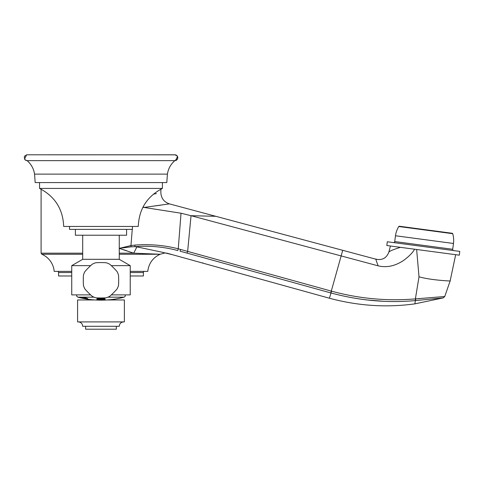 <?xml version="1.0" encoding="UTF-8"?>
<svg xmlns="http://www.w3.org/2000/svg" width="484" height="484" viewBox="0 0 484 484"><rect width="100%" height="100%" fill="white"/><g stroke="black" fill="none" stroke-linecap="round" stroke-linejoin="round"><path stroke-width="0.73" d="M82.703 254.257L41.812 254.257L41.098 253.18L41.812 254.257A20.473 20.473 58.8 0 1 54.184 271.373L71.735 271.373M130.232 271.373L147.783 271.373C148.751 263.381 152.877 257.682 160.156 254.257L165.177 252.884L169.091 253.822M132.259 229.374L130.958 245.563L119.209 248.383L133.711 253.18L160.156 254.257C152.871 257.682 148.751 263.387 147.783 271.373L148.031 269.497M119.264 253.18L133.711 253.18L136.881 246.882L162.37 252.273M136.881 246.882L134.933 246.671C149.35 245.497 163.616 246.786 177.731 250.537L177.767 250.543M416.633 249.49L419.011 276.787C430.82 280.29 452.461 281.204 450.144 280.932L444.754 296.504L443.223 297.89L414.867 303.867C386.401 307.77 357.924 305.888 329.429 298.235L166.938 253.168M119.209 248.383L131.091 246.84L130.958 245.563L134.927 245.092C149.731 243.966 164.179 245.207 178.263 248.806L331.516 291.156L329.429 298.235M134.927 245.092L134.933 246.671L131.091 246.84M82.703 253.18L41.098 253.18L41.098 189.19M156.368 193.594L153.47 194.108M180.623 249.429L180.036 251.172L330.778 292.917L342.714 250.313L376.322 259.315C375.402 258.075 376.014 260.247 378.149 265.837L191.035 215.701L181.022 213.22L144.087 207.442L169.406 203.873C164.082 202.064 161.232 198.355 160.863 192.741L160.863 189.19M175.311 154.826L27.122 154.789A2.922 2.922 0 0 0 26.553 154.844L24.563 159.121A2.922 2.922 0 0 0 27.122 160.64L174.839 160.64L177.144 159.514L177.701 158.316L177.102 155.86L174.839 154.789L27.122 154.789L174.839 154.789A2.922 2.922 0 0 1 175.861 154.971L176.315 155.183A2.922 2.922 0 0 1 174.839 160.64A21.937 21.937 0 0 0 171.614 164.07M170.477 165.734A21.937 21.937 0 0 0 168.753 169.134M167.827 172.008A21.937 21.937 0 0 0 167.41 174.125L34.558 174.125C33.705 168.734 31.23 164.239 27.122 160.64A21.937 21.937 0 0 1 34.558 174.125L35.169 182.577L166.798 182.577L167.41 174.125C168.263 168.734 170.737 164.239 174.839 160.64M122.942 249.514L126.723 250.742M162.007 252.194L172.836 254.808M383.758 301.314L365.662 299.838M331.516 291.156C359.043 298.676 387 301.254 415.387 298.888L415.369 300.582C387.448 303.147 359.285 300.6 330.893 292.947L330.778 292.917M143.137 206.831L144.087 207.442L142.871 207.34M342.636 250.609L342.714 250.313L169.406 203.873M154.711 205.984L161.003 205.113M386.813 245.521L459.298 255.171L459.8 251.402L387.315 241.752L386.813 245.521M399.947 247.27L401.787 247.512M390.552 246.017L392.911 246.332M452.219 233.276L399.373 226.24L452.219 233.276A0.587 0.587 -82.4 0 1 452.703 233.687A23.401 23.401 0 0 1 453.478 243.476L452.703 249.278A1.168 1.168 0 0 0 453.714 250.591M452.703 249.278L394.714 241.552A1.168 1.168 0 0 1 393.401 242.563M394.714 241.552L395.488 235.756A23.401 23.401 0 0 1 398.798 226.512A0.587 0.587 97.6 0 1 399.373 226.24M419.749 298.604L418.128 298.713M444.754 296.504L415.629 298.87L415.617 300.558L443.223 297.89M442.914 297.914L433.053 298.918M415.387 298.888L419.011 276.787M378.149 265.837C386.704 267.894 395.246 266.049 403.765 260.301C409.246 256.211 412.852 252.521 414.582 249.218M388.936 251.807L388.918 251.831C390.485 251.523 387.285 251.48 400.437 247.33M54.002 269.891L54.184 271.373M57.396 271.373A1.168 1.168 90 0 1 58.57 272.54L58.57 275.977L71.735 275.977M144.565 271.373A1.168 1.168 -90 0 0 143.397 272.54L130.232 272.54M130.232 275.977L143.397 275.977L143.397 272.54M94.961 299.965L77.585 299.965L77.585 321.902L124.382 321.902L124.382 299.965L107 299.965M78.311 321.902C80.979 322.162 82.443 323.621 82.703 326.289L119.264 326.289C119.524 323.621 120.988 322.162 123.65 321.902M85.626 326.289L85.626 329.211L116.341 329.211L116.341 326.289M100.981 299.953C95.62 300.013 95.62 300.074 100.981 300.153C106.292 300.086 106.292 300.019 100.981 299.953M96.885 300.038L98.736 300.128M99.159 299.814A90.387 90.387 0 0 0 102.511 299.82L103.909 299.862A90.466 90.466 0 0 0 105.076 299.82L105.076 299.457A90.103 90.103 0 0 1 103.909 299.499L102.511 299.65A90.218 90.218 0 0 1 99.159 299.644L97.768 299.493A90.103 90.103 0 0 1 96.885 299.457L96.885 299.82A90.466 90.466 0 0 0 97.768 299.856L99.159 299.753A90.327 90.327 0 0 0 102.511 299.759L103.909 299.808A90.405 90.405 0 0 0 105.076 299.759M98.542 299.384A89.976 89.976 0 0 0 103.134 299.396L103.909 299.433A90.03 90.03 0 0 0 105.076 299.384L105.076 298.785L100.981 298.083L96.885 298.785L96.885 299.384A90.03 90.03 0 0 0 97.768 299.421L98.542 299.33A89.915 89.915 0 0 0 103.134 299.336L103.909 299.372A89.976 89.976 0 0 0 105.076 299.324M79.969 297.696A88.251 3.848 90 0 1 79.963 297.69A88.251 3.848 90 0 1 79.951 297.69A90.708 90.623 90 0 0 80.302 297.775L80.61 297.848A90.708 90.623 90 0 0 82.637 298.289L82.933 298.35A90.708 90.623 90 0 0 83.454 298.453A89.014 3.884 -90 0 0 83.472 298.459A89.014 3.884 -90 0 0 83.508 298.459A90.714 90.629 90 0 1 82.982 298.356L82.667 298.295A90.714 90.629 -90 0 1 81.923 298.132L81.869 298.12A88.675 3.866 -90 0 0 81.923 298.114L80.054 297.69A88.251 3.848 90 0 1 79.963 297.69A90.714 90.714 0 0 1 77.863 297.17L76.738 296.244L76.653 294.895L76.702 296.172L77.863 297.17L93.999 297.17M81.965 298.083C84.482 298.58 84.767 298.58 82.812 298.083C80.29 297.575 80.011 297.575 81.965 298.083L80.64 297.708M84.143 298.447L82.812 298.083M82.377 297.89L82.425 297.902A90.708 81.53 90 0 0 83.786 298.235L84.149 298.344A90.702 81.524 90 0 0 84.621 298.447A89.014 39.023 -90 0 0 85.232 298.459A90.714 81.536 -90 0 1 84.76 298.356L84.119 298.241A90.714 81.536 -90 0 1 83.877 298.18L83.847 298.168A88.723 38.895 -90 0 0 83.913 298.168L83.956 298.174A89.909 87.168 -90 0 0 85.722 298.453A89.014 39.023 -90 0 0 86.158 298.434A90.696 81.512 -90 0 1 85.686 298.332L85.408 298.313A89.352 78.85 90 0 1 84.258 298.168L82.437 297.696A88.251 38.69 90 0 1 81.463 297.684A90.702 81.524 90 0 0 81.778 297.769L82.425 297.902L81.778 297.708A90.647 81.469 90 0 1 81.723 297.696M83.877 298.18L83.847 298.108A88.663 38.865 -90 0 0 83.913 298.108L83.956 298.114A89.849 87.108 -90 0 0 84.258 298.168L83.847 297.92M84.555 297.805A90.714 71.487 90 0 0 86.031 298.217L86.315 298.35A90.714 71.481 90 0 0 86.733 298.459A89.014 54.801 -90 0 0 87.665 298.459A90.714 71.481 -90 0 1 87.253 298.35L86.497 298.217A90.714 71.487 -90 0 1 85.021 297.805L85.015 297.787A88.342 54.39 -90 0 0 85.347 297.787L85.916 297.835A89.74 10.938 -90 0 1 85.892 297.793A90.296 85.952 -90 0 1 85.408 297.684A88.251 54.335 90 0 1 83.46 297.684A90.296 47.638 90 0 0 83.732 297.793A89.74 89.068 -90 0 0 83.962 297.835L84.137 297.787A88.342 54.39 -90 0 0 84.47 297.787L84.47 297.727A88.282 54.353 90 0 1 84.137 297.727L83.962 297.835M107.962 297.17L124.098 297.17L125.211 296.281L125.308 294.895L125.211 296.281L124.098 297.17A90.714 90.714 0 0 1 120.407 298.059L119.554 298.241A90.714 90.714 0 0 0 120.407 298.059M103.231 300.128L105.076 300.038M104.907 300.013L104.302 300.044A90.659 90.659 0 0 1 103.909 300.056M100.981 300.104C104.907 300.038 104.907 300.001 100.981 299.995C97.06 300.001 97.06 300.038 100.981 300.104M98.058 300.056A90.659 90.659 0 0 1 97.665 300.044L97.054 300.013M100.981 300.165C97.665 300.134 97.665 300.098 100.981 300.056C104.302 300.098 104.302 300.134 100.981 300.165C97.665 300.134 97.665 300.098 100.981 300.056C104.302 300.098 104.302 300.134 100.981 300.165M96.885 299.759A90.405 90.405 0 0 0 97.768 299.796L99.159 299.753M96.885 299.324A89.976 89.976 0 0 0 97.768 299.36L98.542 299.33M103.909 298.961L102.299 298.404L99.371 298.398L97.768 298.955M103.909 298.773L99.371 298.398M103.909 298.828L103.612 299.076A89.667 89.667 0 0 1 98.058 299.07L97.768 298.761M97.768 298.822L99.371 298.459M111.314 294.895L130.232 294.895L130.232 265.649L111.314 265.649M90.653 265.649L71.735 265.649L71.735 294.895L90.653 294.895M71.735 265.649L82.703 259.315L119.264 259.315L119.264 235.224M75.389 229.374L75.389 235.224L126.578 235.224L126.578 229.374M69.539 226.452L69.539 229.374L132.428 229.374L132.428 226.452M100.981 226.452L138.279 226.452C138.981 209.124 147.027 196.444 162.406 188.427L39.555 188.427C54.934 196.444 62.98 209.118 63.688 226.452L100.981 226.452M95.481 262.836A18.283 18.283 0 0 0 92.541 264.052A5.59 0.315 -45 0 0 88.469 267.761A5.59 0.315 -45 0 0 84.767 271.833A18.283 18.283 0 0 0 83.55 274.773A5.59 0.315 -90 0 0 83.284 280.272A5.59 0.315 -90 0 0 83.55 285.772A18.283 18.283 0 0 0 84.767 288.712A5.59 0.315 -135 0 0 88.469 292.784A5.59 0.315 -135 0 0 92.541 296.486A18.283 18.283 0 0 0 95.481 297.708A5.59 0.315 180 0 0 100.981 297.969A5.59 0.315 180 0 0 106.48 297.708A18.283 18.283 0 0 0 109.42 296.486A5.59 0.315 135 0 0 113.498 292.784A5.59 0.315 135 0 0 117.201 288.712A18.283 18.283 0 0 0 118.417 285.772A5.59 0.315 90 0 0 118.677 280.272A5.59 0.315 90 0 0 118.417 274.773A18.283 18.283 0 0 0 117.201 271.833A5.59 0.315 45 0 0 113.498 267.761A5.59 0.315 45 0 0 109.42 264.052A18.283 18.283 0 0 0 106.48 262.836A5.59 0.315 0 0 0 100.981 262.576A5.59 0.315 0 0 0 95.481 262.836M81.161 297.829L80.719 297.696M84.059 298.398L83.466 298.235M82.619 298.096C84.095 298.453 83.944 298.453 82.159 298.09C80.707 297.721 80.858 297.721 82.619 298.096C84.095 298.453 83.944 298.453 82.159 298.09C80.707 297.721 80.858 297.721 82.619 298.096M81.778 297.708L82.425 297.841A90.647 81.475 90 0 0 83.786 298.174L84.149 298.283A90.647 81.469 90 0 0 84.621 298.386A88.953 38.992 -90 0 0 84.954 298.398M84.343 298.18A89.849 87.108 -90 0 0 85.722 298.392A88.953 38.992 -90 0 0 85.934 298.386M83.847 297.866L84.258 298.168M82.328 297.799L82.304 297.787A88.342 38.726 -90 0 0 82.607 297.787L83.829 298.09A88.645 38.859 90 0 1 83.52 298.09L83.442 298.077A90.714 81.536 -90 0 1 82.328 297.799L82.304 297.727A88.282 38.702 -90 0 0 82.607 297.727L83.514 297.878M83.514 297.938L83.829 298.09M86.315 298.289L86.031 298.156A90.659 71.438 90 0 1 84.555 297.745L84.47 297.787M86.321 298.338L86.321 298.283A90.653 71.438 90 0 0 86.733 298.398A88.953 54.765 90 0 0 87.441 298.398M85.916 297.775L85.347 297.727A88.282 54.353 90 0 1 85.015 297.727L85.002 297.793M83.617 297.69A90.236 47.607 90 0 0 83.732 297.733A89.679 89.014 -90 0 0 83.95 297.775M80.362 297.745L80.423 297.799A90.714 90.629 90 0 0 81.439 298.029L81.5 298.041A88.596 3.866 90 0 0 81.536 298.041L80.997 297.902L81.536 298.041M80.362 297.787A88.336 3.854 -90 0 0 80.404 297.781L80.997 297.902M85.347 297.727L85.916 297.835M79.963 297.69A88.251 3.848 90 0 1 79.951 297.69A90.714 90.714 0 0 0 97.665 300.104M174.839 154.789L100.981 154.789M119.264 254.257L160.156 254.257M202.572 262.824L203.595 263.338M181.022 213.22L178.263 248.806L177.731 250.537M415.369 300.582L414.885 303.734M215.773 216.3L191.035 215.701L187.647 251.377L187.066 253.102M453.478 243.476L395.488 235.756M452.703 233.687L398.798 226.512M342.279 251.898L341.861 253.398M376.322 259.315C382.608 260.332 386.807 257.839 388.918 251.831L390.437 245.999M71.735 272.54L58.57 272.54M170.9 254.288L171.983 254.572M455.674 254.687L450.144 280.932M114.877 299.965L114.877 299.094M87.09 299.965L87.09 299.094M104.302 300.104A90.714 90.714 0 0 0 119.554 298.241A90.714 90.714 0 0 0 119.554 298.241M82.703 259.315L82.703 235.224M39.555 182.577L39.555 188.427M27.122 154.789L24.823 155.902L24.267 157.1L24.89 159.599L26.662 160.597M162.406 182.577L162.406 188.427M119.264 259.315L130.232 265.649M24.89 159.599L25.216 159.926M25.67 160.252L26.118 160.458M175.414 160.579L177.543 156.592M177.102 155.86L176.775 155.515"/></g></svg>
